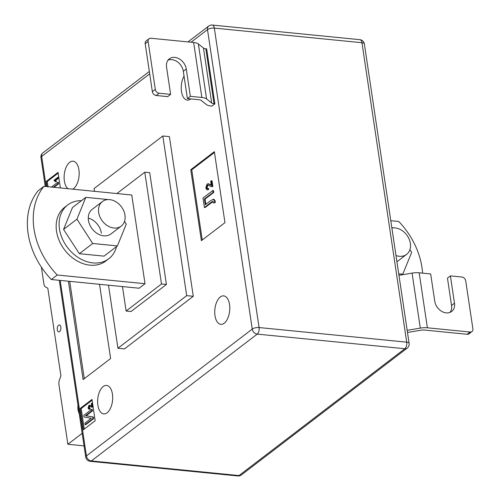 <?xml version="1.0" encoding="UTF-8"?>
<svg xmlns="http://www.w3.org/2000/svg" width="501" height="501" viewBox="0 0 501 501"><rect width="100%" height="100%" fill="white"/><g stroke="black" fill="none" stroke-linecap="round" stroke-linejoin="round"><path stroke-width="0.75" d="M58.604 325.23A3.482 1.81 95.7 0 1 59.425 324.961A3.482 1.81 95.7 0 1 60.915 327.823A3.482 1.81 95.7 0 1 59.563 331.618A3.482 1.81 95.7 0 1 58.742 331.887A3.482 1.81 95.7 0 1 57.252 329.025A3.482 1.81 95.7 0 1 58.604 325.23M79.208 413.488A9.669 5.023 95.7 0 1 77.981 405.265M41.383 267.121L43.863 283.729A5.799 3.012 -84.3 0 0 45.629 287.06L47.82 288.213L60.915 375.85L59.487 379.771A5.799 3.012 95.7 0 0 58.974 384.843L67.86 444.274L82.17 433.327M67.86 444.274L84.049 445.877M224.223 323.226A14.31 7.434 -84.3 0 0 229.79 307.627A14.31 7.434 -84.3 0 0 223.671 295.866A14.31 7.434 -84.3 0 0 220.302 296.974A14.31 7.434 -84.3 0 0 214.741 312.58A14.31 7.434 -84.3 0 0 220.853 324.341A14.31 7.434 -84.3 0 0 224.223 323.226M184.036 76.077A14.31 7.434 -84.3 0 0 181.443 91.176A14.31 7.434 -84.3 0 0 187.343 100.106A14.31 7.434 -84.3 0 0 190.712 98.998A14.31 7.434 -84.3 0 0 190.806 98.922M72.651 189.165A14.31 7.434 -84.3 0 0 73.609 188.551A14.31 7.434 -84.3 0 0 79.171 172.951A14.31 7.434 -84.3 0 0 73.058 161.19A14.31 7.434 -84.3 0 0 69.689 162.299A14.31 7.434 -84.3 0 0 64.178 175.619A14.31 7.434 -84.3 0 0 67.967 188.695M107.12 412.786A14.31 7.434 -84.3 0 0 112.681 397.18A14.31 7.434 -84.3 0 0 106.569 385.419A14.31 7.434 -84.3 0 0 103.2 386.528A14.31 7.434 -84.3 0 0 97.632 402.134A14.31 7.434 -84.3 0 0 103.751 413.895A14.31 7.434 -84.3 0 0 107.12 412.786M51.334 279.527L57.227 275.018A69.601 53.501 -127.4 0 1 34.005 229.026A69.601 53.501 -127.4 0 1 43.975 186.322L131.769 195.021L145.021 283.716L139.128 288.225L51.334 279.527A69.601 53.501 -127.4 0 1 28.112 233.535A69.601 53.501 -127.4 0 1 38.082 190.831L43.975 186.322M108.504 285.194L117.923 348.239L124.499 348.89L193.273 296.298L169.407 136.635L162.831 135.984L94.063 188.576L94.476 191.326M83.385 429.752L95.171 420.734L91.99 399.447L80.204 408.465L83.385 429.752M60.383 187.944L58.053 172.375L46.267 181.393L47.05 186.629M68.412 281.218L83.11 379.558L110.615 358.522L99.524 284.305M224.955 222.644L214.353 151.684L190.775 169.72L201.377 240.68L224.955 222.644M170.622 94.376L167.672 96.63L156.162 95.491A3.864 2.975 -127.4 0 1 152.348 91.614L155.291 89.36A3.864 2.975 52.6 0 0 159.111 93.236L170.622 94.376L166.539 67.059A11.598 8.918 -127.4 0 1 169.351 58.817A11.598 8.918 -127.4 0 1 179.483 59.012A11.598 8.918 -127.4 0 1 186.266 69.013L190.349 96.33L201.853 97.47A11.598 4.327 -8.5 0 1 206.594 98.96L211.672 103.024A5.799 2.167 171.5 0 0 214.046 103.77L214.866 103.851L206.644 48.86L205.823 48.779A5.799 2.167 171.5 0 1 203.456 48.033L198.377 43.963A11.598 4.327 -8.5 0 0 193.636 42.479L150.895 38.245A3.864 2.975 52.6 0 0 149.073 38.721A3.864 2.975 52.6 0 0 148.133 41.464L145.19 43.719A3.864 2.975 -127.4 0 1 146.129 40.976L149.073 38.721M214.866 103.851L211.917 106.106L211.096 106.024A11.598 4.327 -8.5 0 1 206.356 104.534L201.277 100.469A5.799 2.167 171.5 0 0 198.91 99.724L187.399 98.584L190.349 96.33M57.227 275.018L145.021 283.716M126.114 311.027L161.485 283.979L144.783 172.219L149.711 172.707L166.413 284.468L131.049 311.516L126.114 311.027L122.463 286.572M116.896 193.549L144.783 172.219M117.923 348.239L186.691 295.646L162.831 135.984M186.691 295.646L193.273 296.298M161.485 283.979L166.413 284.468M422.593 273.139A69.601 53.501 52.6 0 0 398.752 221.473L390.78 220.684M92.109 400.211L81.187 408.559L84.256 429.081M81.187 408.559L80.204 408.465M89.529 405.985L89.003 406.123L88.477 407.739L89.466 408.24L89.522 409.016L88.846 409.223L88.07 408.021L88.902 405.384L89.585 405.159L91.733 406.298L91.32 403.53L92.434 403.249L93.004 407.025L91.696 407.144L89.003 406.123L89.66 406.192L89.335 408.328M88.959 408.434L90.124 408.302L90.18 409.079L88.846 409.223M89.585 405.159L91.689 406.017M93.643 418.648L85.784 424.66L85.126 424.597L84.907 423.12L91.232 418.279L83.993 417.007L83.748 415.379L91.608 409.367L92.265 409.436L92.485 410.908L86.147 415.755L93.405 417.032L93.643 418.648L92.986 418.585L85.126 424.597M58.172 173.146L47.257 181.494L48.033 186.723M47.257 181.494L46.267 181.393M54.214 180.742L54.027 180.26L58.01 177.216L58.667 177.285L58.774 178.018L55.661 180.398L56.494 181.406L55.379 181.694L54.302 180.761M51.446 187.061L57.671 182.301L58.329 182.364L58.554 183.842L54.008 187.318M69.727 281.349L84.268 378.668M214.466 152.454L191.758 169.814L202.247 240.01M191.758 169.814L190.775 169.72M208.065 183.723L211.284 185.426L210.67 181.281L211.359 180.755L212.205 186.422L211.228 186.698L207.978 184.957L207.189 185.17L206.406 187.587L207.132 188.639L207.884 188.338L207.971 189.503L206.951 189.816L205.786 188.019L207.038 184.055L208.723 183.786L211.259 185.226M211.359 180.755L212.017 180.817L212.862 186.485L211.228 186.698M208.303 185.032L207.846 185.238L207.063 187.656L207.489 188.576M207.884 188.338L208.541 188.407L208.629 189.566L206.951 189.816M213.169 201.49L205.059 207.546L204.402 207.483L202.993 198.039L212.819 190.524L213.476 190.587L213.752 192.434L205.072 199.066L205.861 204.314M212.819 190.524L213.094 192.365L204.414 199.003L205.278 204.759L210.32 200.901L213.332 199.254L213.99 199.317L215.161 200.92L215.267 202.567L213.407 203.043L212.887 201.333L211.316 202.197L211.973 202.26M91.608 409.367L91.827 410.845L85.489 415.692L93.405 417.032M92.748 416.964L92.986 418.585M85.489 415.692L86.147 415.755M91.827 410.845L92.485 410.908M90.806 405.785L91.464 405.848M89.522 409.016L90.18 409.079M88.477 407.739L89.134 407.801M91.777 403.18L92.347 406.956L93.004 407.025M92.347 406.956L91.696 407.144M57.671 182.301L57.897 183.773L58.554 183.842M57.897 183.773L53.35 187.249M58.01 177.216L58.116 177.955L55.004 180.335L55.836 181.343L56.494 181.406M55.836 181.343L55.379 181.694M55.004 180.335L55.661 180.398M58.116 177.955L58.774 178.018M211.316 202.197L204.402 207.483M213.332 199.254L214.503 200.857L214.61 202.504L215.267 202.567M214.61 202.504L213.407 203.043M214.503 200.857L215.161 200.92M204.414 199.003L205.072 199.066M213.094 192.365L213.752 192.434M209.894 184.662L210.552 184.725M207.971 189.503L208.629 189.566M206.406 187.587L207.063 187.656M207.189 185.17L207.846 185.238M212.205 186.422L212.862 186.485M155.291 89.36L148.133 41.464M152.348 91.614L145.19 43.719M168.035 60.151A11.598 8.918 -127.4 0 1 183.316 71.267L187.399 98.584M407.488 332.464A11.598 4.327 171.5 0 0 407.563 332.451L420.896 330.209A5.799 2.167 -8.5 0 1 424.441 330.046L467.189 334.286L470.132 332.031A3.864 2.975 52.6 0 0 471.955 331.556A3.864 2.975 52.6 0 0 472.888 328.806L465.73 280.911A3.864 2.975 52.6 0 0 461.916 277.034L450.405 275.894L454.488 303.218A11.598 8.918 -127.4 0 1 451.67 311.453A11.598 8.918 -127.4 0 1 441.538 311.265A11.598 8.918 -127.4 0 1 434.762 301.264L430.678 273.941L419.174 272.801A11.598 4.327 171.5 0 0 412.072 273.114L398.946 275.325M470.132 332.031L427.391 327.792A11.598 4.327 171.5 0 0 420.295 328.111L407.169 330.316M471.955 331.556L469.005 333.81A3.864 2.975 -127.4 0 1 467.189 334.286M450.405 275.894L447.462 278.149L451.545 305.472A11.598 8.918 -127.4 0 1 450.042 312.38M116.551 246.561A33.836 26.008 -127.4 0 1 108.798 258.729L105.849 260.983A33.836 26.008 -127.4 0 1 89.936 265.154A33.836 26.008 -127.4 0 1 59.331 240.912A33.836 26.008 -127.4 0 1 64.742 207.232L67.691 204.978A33.836 26.008 -127.4 0 1 81.463 200.682M108.798 258.729A33.836 26.008 -127.4 0 1 92.879 262.9A33.836 26.008 -127.4 0 1 62.281 238.658A33.836 26.008 -127.4 0 1 67.691 204.978M102.423 201.534L92.209 209.349A15.468 11.886 52.6 0 0 88.452 220.334A15.468 11.886 52.6 0 0 97.488 233.666A15.468 11.886 52.6 0 0 110.997 233.923L121.217 226.108A15.468 11.886 52.6 0 0 123.691 210.714A15.468 11.886 52.6 0 0 109.7 199.63A15.468 11.886 52.6 0 0 102.423 201.534A15.468 11.886 52.6 0 0 99.949 216.933A15.468 11.886 52.6 0 0 113.94 228.018A15.468 11.886 52.6 0 0 121.217 226.108M108.247 199.573L85.815 197.35L76.929 219.194L92.71 243.473L117.391 245.922L126.283 224.079L124.517 221.373M101.396 233.159A15.468 11.886 52.6 0 0 88.282 218.06M85.815 197.35L72.457 207.571L63.564 229.408L79.352 253.694L104.026 256.136L117.391 245.922M76.929 219.194L63.564 229.408M92.71 243.473L79.352 253.694M409.912 249.648L411.672 252.36L402.779 274.197L398.721 273.796M391.826 227.673L393.636 227.849M402.779 274.197L401.965 274.817M391.882 228.03A15.468 11.886 -127.4 0 1 395.089 227.905A15.468 11.886 -127.4 0 1 409.079 238.99A15.468 11.886 -127.4 0 1 406.605 254.383A15.468 11.886 -127.4 0 1 399.335 256.293A15.468 11.886 -127.4 0 1 395.99 255.516M60.189 280.403L86.416 455.897L252.247 329.076L207.495 29.628L191.031 42.222M149.686 73.835L41.664 156.45L46.161 186.535M241.369 474.942A5.029 3.864 52.6 0 1 239.008 475.562L404.839 348.74L257.213 334.111L91.382 460.933L239.008 475.562A5.029 2.611 95.7 0 1 237.825 475.95A5.029 5.029 0 0 0 241.369 474.942L407.2 348.12A5.029 5.029 0 0 0 409.123 343.385L364.365 43.938A5.029 5.029 0 0 0 359.893 39.679A5.029 2.611 -84.3 0 1 361.947 42.723L214.322 28.1L259.073 327.548L406.706 342.17L361.947 42.723A5.029 1.879 -8.5 0 1 364.365 43.938M90.193 461.321A5.029 2.611 -84.3 0 0 91.382 460.933A5.029 3.864 52.6 0 1 86.416 455.897A5.029 1.879 -8.5 0 0 85.721 457.062A5.029 5.029 0 0 0 90.193 461.321L237.825 475.95M252.247 329.076A5.029 3.864 52.6 0 0 257.213 334.111A5.029 2.611 -84.3 0 0 259.073 327.548A5.029 1.879 -8.5 0 0 252.247 329.076M40.969 157.615A5.029 1.879 -8.5 0 1 41.664 156.45A5.029 3.864 52.6 0 1 42.886 152.88A5.029 5.029 0 0 0 40.969 157.615L45.278 186.447M409.123 343.385A5.029 1.879 -8.5 0 0 406.706 342.17A5.029 2.611 95.7 0 1 404.839 348.74A5.029 3.864 52.6 0 0 407.2 348.12M207.495 29.628A5.029 1.879 -8.5 0 1 214.322 28.1A5.029 2.611 95.7 0 0 212.261 25.05A5.029 5.029 0 0 0 208.717 26.058A5.029 3.864 52.6 0 0 207.495 29.628M214.046 103.77L205.823 48.779M211.672 103.024L203.456 48.033M206.594 98.96L198.377 43.963M201.853 97.47L193.636 42.479M159.111 93.236L156.162 95.491M186.266 69.013L183.316 71.267M412.072 273.114L420.295 328.111M419.174 272.801L427.391 327.792M454.488 303.218L451.545 305.472M85.721 457.062L59.306 280.316M42.886 152.88L149.336 71.468M187.981 41.915L208.717 26.058M212.261 25.05L359.893 39.679M406.605 254.383L396.924 261.791"/></g></svg>
